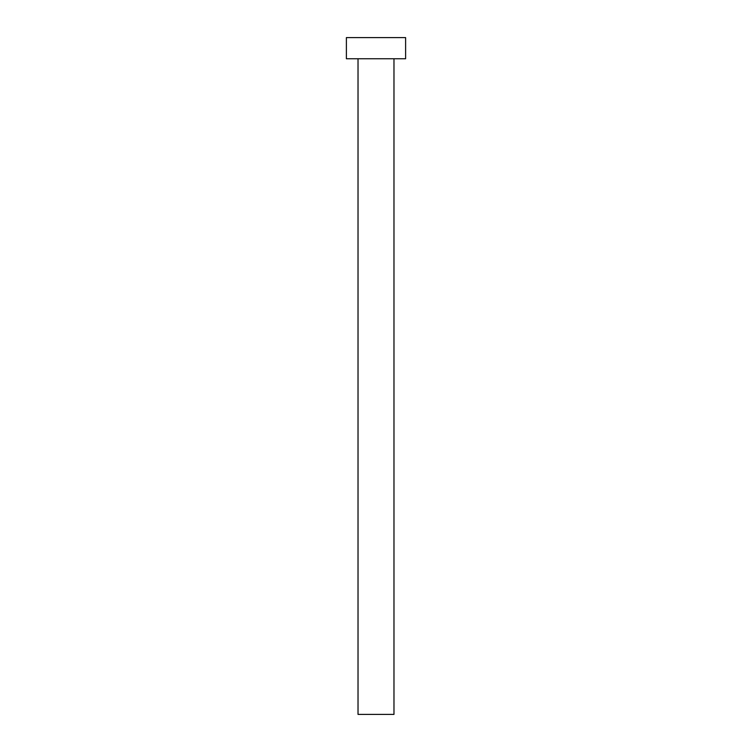 <?xml version="1.0" encoding="UTF-8"?>
<svg xmlns="http://www.w3.org/2000/svg" width="752" height="752" viewBox="0 0 752 752"><rect width="100%" height="100%" fill="white"/><g stroke="black" fill="none" stroke-linecap="round" stroke-linejoin="round"><path stroke-width="1.13" d="M393.973 58.75L393.973 714.4L358.027 714.4L358.027 58.75M405.61 58.75L346.39 58.75L346.39 37.6L405.61 37.6L405.61 58.75"/></g></svg>
